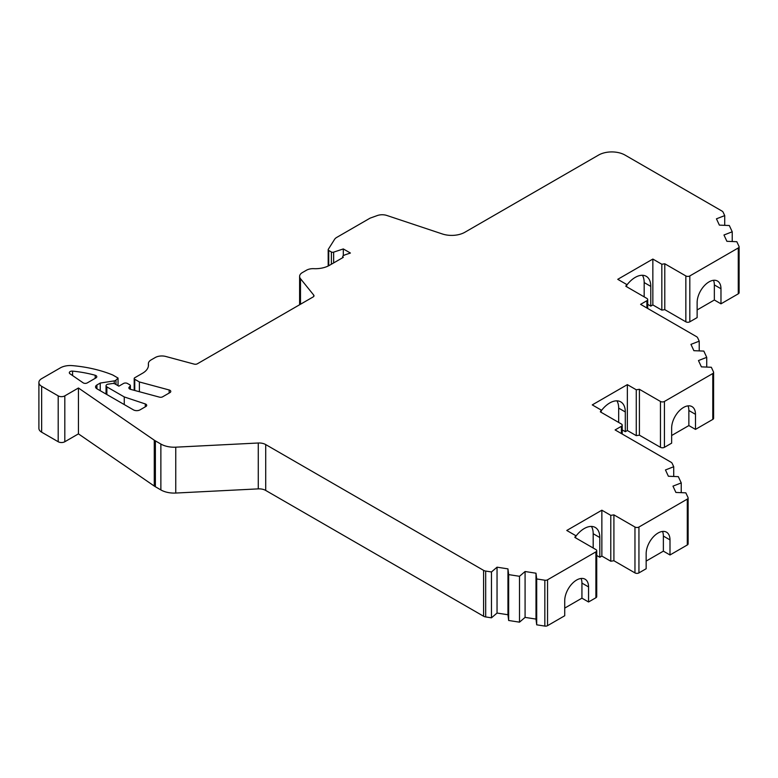 <?xml version="1.0" encoding="UTF-8"?>
<svg xmlns="http://www.w3.org/2000/svg" width="778" height="778" viewBox="0 0 778 778"><rect width="100%" height="100%" fill="white"/><g stroke="black" fill="none" stroke-linecap="round" stroke-linejoin="round"><path stroke-width="1.17" d="M596.726 555.482L599.809 557.262L599.809 537.53A22.008 12.701 120 0 0 595.248 527.455A22.008 12.701 120 0 0 584.249 528.544A22.008 12.701 120 0 0 575.691 536.45M547.547 579.795L595.899 551.874L595.899 597.747L588.557 601.987L588.557 586.913A16.853 9.735 120 0 0 585.066 579.202A16.853 9.735 120 0 0 576.634 580.038A16.853 9.735 120 0 0 564.721 600.674L564.721 615.748L547.547 625.668A2.811 1.624 0 0 1 544.833 626.086L536.694 624.822L536.694 578.949L544.833 580.213A2.811 1.624 0 0 0 547.547 579.795L547.547 625.668M646.158 561.084L663.371 551.145L669.994 554.977L669.994 539.893A16.853 9.735 120 0 0 666.503 532.181A16.853 9.735 120 0 0 658.071 533.018A16.853 9.735 120 0 0 646.158 553.654L646.158 568.737L638.942 572.9A2.811 1.624 0 0 1 634.965 572.9L613.91 560.744L610.779 561.23L601.861 556.075L599.809 557.262M622.215 429.913L625.298 431.693L625.298 411.951A22.008 12.701 120 0 0 620.747 401.876A22.008 12.701 120 0 0 609.738 402.965A22.008 12.701 120 0 0 601.18 410.872M671.647 435.515L688.861 425.576L695.483 429.398L695.483 414.324A16.853 9.735 120 0 0 691.992 406.612A16.853 9.735 120 0 0 683.57 407.439A16.853 9.735 120 0 0 671.647 428.085L671.647 443.159L664.431 447.321A2.811 1.624 0 0 1 660.464 447.321L639.409 435.174L636.268 435.651L627.35 430.506L625.298 431.693M647.704 304.334L650.787 306.114L650.787 286.382A22.008 12.701 120 0 0 646.236 276.307A22.008 12.701 120 0 0 635.227 277.396A22.008 12.701 120 0 0 626.669 285.302M697.137 309.945L714.35 300.007L720.973 303.828L720.973 288.745A16.853 9.735 120 0 0 717.481 281.033A16.853 9.735 120 0 0 709.059 281.869A16.853 9.735 120 0 0 697.137 302.516L697.137 317.589L689.814 321.81A2.811 1.624 0 0 1 685.846 321.81L664.791 309.654L661.825 310.121L652.849 304.927L650.787 306.114M95.966 377.884A2.811 1.624 0 0 0 96.793 376.737A2.811 1.624 0 0 0 95.966 375.589A2.811 1.624 0 0 0 95.198 375.268A84.277 48.654 0 0 0 72.587 371.125A2.811 1.624 0 0 0 69.32 372.73A2.811 1.624 0 0 0 69.971 373.771L83.11 382.805A2.811 1.624 0 0 0 87.253 382.912L95.966 377.884M483.585 570.362L483.585 616.234A4.678 2.704 0 0 0 485.676 616.935L491.472 617.829L491.472 571.956L485.676 571.062A4.678 2.704 0 0 1 483.585 570.362L265.706 444.569A9.365 5.407 0 0 0 258.267 443.003L175.75 447.175A18.73 10.814 0 0 1 160.871 444.053L155.376 440.873A18.73 10.814 0 0 1 154.268 440.183L78.442 387.998L64.817 395.866A4.678 2.704 0 0 1 58.194 395.866L41.642 386.306A9.365 5.407 0 0 1 38.9 382.484A9.365 5.407 0 0 1 41.642 378.662L60.266 367.916A14.043 8.111 0 0 1 72.237 365.621A93.632 54.061 0 0 1 112.732 374.986L118.042 378.05L115.961 380.141A2.811 1.624 0 0 1 114.249 380.889L100.236 383.058L96.929 384.974A4.678 2.704 0 0 0 95.558 386.88A4.678 2.704 0 0 0 96.929 388.796L133.417 409.86A4.678 2.704 0 0 0 140.04 409.86L145.875 406.495A2.811 1.624 0 0 0 146.702 405.348A2.811 1.624 0 0 0 145.875 404.2A2.811 1.624 0 0 0 145.292 403.938L124.266 396.936L124.266 404.579M124.266 396.936L106.868 386.88A2.811 1.624 0 0 1 106.041 385.742A2.811 1.624 0 0 1 108.142 384.167L112.353 383.535A2.811 1.624 0 0 1 115.047 383.962L118.859 386.16L123.488 383.486A2.811 1.624 0 0 1 127.466 383.486L129.838 384.857A1.877 1.079 0 0 1 130.383 385.625A1.877 1.079 0 0 1 130.13 386.16L129.245 387.055A2.811 1.624 0 0 0 128.866 387.862A2.811 1.624 0 0 0 130.49 389.331L159.471 397.14A2.811 1.624 0 0 0 162.641 396.809L169.954 392.589A2.811 1.624 0 0 0 170.781 391.441A2.811 1.624 0 0 0 169.954 390.293A2.811 1.624 0 0 0 169.157 389.973L139.379 381.959L139.379 391.733M595.899 597.747A2.811 1.624 0 0 0 596.726 596.6L596.726 550.727A2.811 1.624 0 0 0 595.899 549.579L574.845 537.423L575.691 535.614L575.691 537.909M595.899 551.874A2.811 1.624 0 0 0 596.726 550.727M575.691 535.614L566.773 530.47L601.861 510.203L601.861 556.075M601.861 510.203L610.779 515.357L610.779 561.23M610.779 515.357L613.91 514.871L613.91 560.744M613.91 514.871L634.965 527.027A2.811 1.624 0 0 0 638.942 527.027L687.295 499.106A2.811 1.624 0 0 0 688.122 497.969A2.811 1.624 0 0 0 688.024 497.541L685.836 492.844L675.897 492.445L672.97 486.133L681.236 482.924L681.236 492.659M669.994 554.977L687.295 544.979A2.811 1.624 0 0 0 688.122 543.832L688.122 497.969M681.236 482.924L678.328 476.651L668.39 476.253L665.462 469.951L673.719 466.732L673.719 476.467M673.719 466.732L672.173 463.387A4.678 2.704 0 0 0 670.957 462.181L615.106 429.933L621.398 426.305A2.811 1.624 0 0 0 622.215 425.158A2.811 1.624 0 0 0 621.398 424.01L600.344 411.854L601.18 410.045L601.18 412.34M601.18 410.045L592.262 404.891L627.35 384.633L627.35 430.506M627.35 384.633L636.268 389.778L636.268 435.651M636.268 389.778L639.409 389.301L639.409 435.174M639.409 389.301L660.464 401.458A2.811 1.624 0 0 0 664.431 401.458L712.784 373.537A2.811 1.624 0 0 0 713.611 372.39A2.811 1.624 0 0 0 713.514 371.972L711.335 367.265L701.396 366.866L698.469 360.564L706.725 357.345L706.725 367.08M695.483 429.398L712.784 419.41A2.811 1.624 0 0 0 713.611 418.263L713.611 372.39M706.725 357.345L703.818 351.082L693.879 350.684L690.952 344.372L699.218 341.163L699.218 350.897M699.218 341.163L697.662 337.817A4.678 2.704 0 0 0 696.446 336.602L640.595 304.354L646.888 300.726A2.811 1.624 0 0 0 647.704 299.579A2.811 1.624 0 0 0 646.888 298.431L625.833 286.275L626.669 284.466L626.669 286.761M626.669 284.466L617.751 279.321L652.849 259.064L652.849 304.927M652.849 259.064L661.825 264.248L661.825 310.121M661.825 264.248L664.791 263.781L664.791 309.654M664.791 263.781L685.846 275.937A2.811 1.624 0 0 0 689.814 275.937L738.273 247.958A2.811 1.624 0 0 0 739.1 246.821A2.811 1.624 0 0 0 739.003 246.393L736.834 241.715L726.895 241.306L723.968 235.005L732.224 231.786L732.224 241.52M720.973 303.828L738.273 293.831A2.811 1.624 0 0 0 739.1 292.684L739.1 246.821M732.224 231.786L729.317 225.523L719.378 225.124L716.45 218.822L724.717 215.603L724.717 225.338M724.717 215.603L723.151 212.248A4.678 2.704 0 0 0 721.945 211.032L625.035 155.085A18.73 10.814 0 0 0 598.554 155.085L464.748 232.33A18.73 10.814 0 0 1 442.312 233.954L386.88 215.477A9.365 5.407 0 0 0 377.233 215.574L370.075 218.151L336.748 237.397A9.365 5.407 0 0 0 334.569 239.371L328.297 249.32A1.877 1.079 0 0 0 328.19 249.689A1.877 1.079 0 0 0 328.734 250.458L328.734 265.736M139.379 381.959L134.75 379.285A1.877 1.079 0 0 1 134.195 378.516A1.877 1.079 0 0 1 134.75 377.748L142.637 373.197A19.946 11.514 0 0 0 148.472 365.057A19.946 11.514 0 0 0 148.413 364.153A9.365 5.407 0 0 1 148.384 363.725A9.365 5.407 0 0 1 151.127 359.903L155.211 357.549A9.365 5.407 0 0 1 165.782 356.47L194.189 364.114A2.811 1.624 0 0 0 197.359 363.793L313.174 296.924A2.811 1.624 0 0 0 313.991 295.786A2.811 1.624 0 0 0 313.729 295.095L300.493 278.699A9.365 5.407 0 0 1 299.608 276.414A9.365 5.407 0 0 1 302.35 272.592L306.435 270.238A9.365 5.407 0 0 1 313.797 268.673A19.946 11.514 0 0 0 329.464 265.337L343.312 257.343A1.877 1.079 0 0 1 342.709 256.546A1.877 1.079 0 0 1 343.263 255.787L344.586 255.019A1.877 1.079 0 0 1 344.975 254.844L350.411 253.035L343.312 248.931L333.645 252.15A1.877 1.079 0 0 1 331.379 251.984L328.734 250.458M343.312 248.931L343.312 255.758M100.236 383.058L100.236 390.702M118.042 378.05L118.042 385.694M38.9 382.484L38.9 428.357A9.365 5.407 0 0 0 41.642 432.179L58.194 441.739A4.678 2.704 0 0 0 64.817 441.739L78.442 433.871L78.442 387.998M154.268 440.183L154.268 486.056L78.442 433.871M154.268 486.056A18.73 10.814 0 0 0 155.376 486.746L160.871 489.926A18.73 10.814 0 0 0 175.75 493.048L258.267 488.876A9.365 5.407 0 0 1 265.706 490.441L483.585 616.234M491.472 617.829L497.045 613.054L507.956 614.746L508.656 620.484L519.51 622.167L525.082 617.392L535.993 619.084L536.694 624.822M491.472 571.956L497.045 567.181L497.045 613.054M497.045 567.181L507.956 568.874L507.956 614.746M507.956 568.874L508.656 574.611L508.656 620.484M508.656 574.611L519.51 576.294L519.51 622.167M519.51 576.294L525.082 571.519L525.082 617.392M525.082 571.519L535.993 573.211L535.993 619.084M535.993 573.211L536.694 578.949M564.721 608.104L581.934 598.165L588.557 601.987M714.35 300.007L714.35 284.923A16.853 9.735 120 0 0 713.494 280.294M644.174 296.865L644.174 282.56A22.008 12.701 120 0 0 642.414 275.276M688.861 425.576L688.861 410.502A16.853 9.735 120 0 0 688.005 405.873M618.675 422.435L618.675 408.129A22.008 12.701 120 0 0 616.925 400.855M663.371 551.145L663.371 536.071A16.853 9.735 120 0 0 662.516 531.442M581.934 598.165L581.934 583.092A16.853 9.735 120 0 0 581.078 578.462M593.186 548.013L593.186 533.708A22.008 12.701 120 0 0 591.436 526.424M544.833 580.213L544.833 626.086M634.965 527.027L634.965 572.9M638.942 527.027L638.942 572.9M687.295 499.106L687.295 544.979M621.398 426.305L621.398 433.56M660.464 401.458L660.464 447.321M664.431 401.458L664.431 447.321M712.784 373.537L712.784 419.41M646.888 300.726L646.888 307.991M685.846 275.937L685.846 321.81M689.814 275.937L689.814 321.81M738.273 247.958L738.273 293.831M331.379 251.984L331.379 264.228M333.645 252.15L333.645 262.925M300.493 278.699L300.493 304.247M313.729 295.095L313.729 296.467M148.413 364.153L148.413 365.961M134.75 379.285L134.75 390.478M169.157 389.973L169.157 393.055M129.245 387.055L129.245 388.679M130.13 386.16L130.13 389.224M106.868 386.88L106.868 394.534M145.292 403.938L145.292 406.826M96.929 384.974L96.929 388.796M114.249 380.889L114.249 383.642M115.961 380.141L115.961 384.488M41.642 386.306L41.642 432.179M58.194 395.866L58.194 441.739M64.817 395.866L64.817 441.739M155.376 440.873L155.376 486.746M160.871 444.053L160.871 489.926M175.75 447.175L175.75 493.048M258.267 443.003L258.267 488.876M265.706 444.569L265.706 490.441M485.676 571.062L485.676 616.935M72.587 371.125L72.587 375.57M95.198 375.268L95.198 378.322M714.35 284.923L720.973 288.745M644.174 282.56L650.787 286.382M688.861 410.502L695.483 414.324M618.675 408.129L625.298 411.951M663.371 536.071L669.994 539.893M581.934 583.092L588.557 586.913M593.186 533.708L599.809 537.53M622.215 425.158L622.215 434.036M647.704 299.579L647.704 308.467M328.19 249.689L328.19 266.008M342.709 256.546L342.709 257.683M299.608 276.414L299.608 304.762M148.384 363.725L148.384 366.156M134.195 378.516L134.195 390.332M130.383 385.625L130.383 389.301M106.041 385.742L106.041 394.057"/></g></svg>
